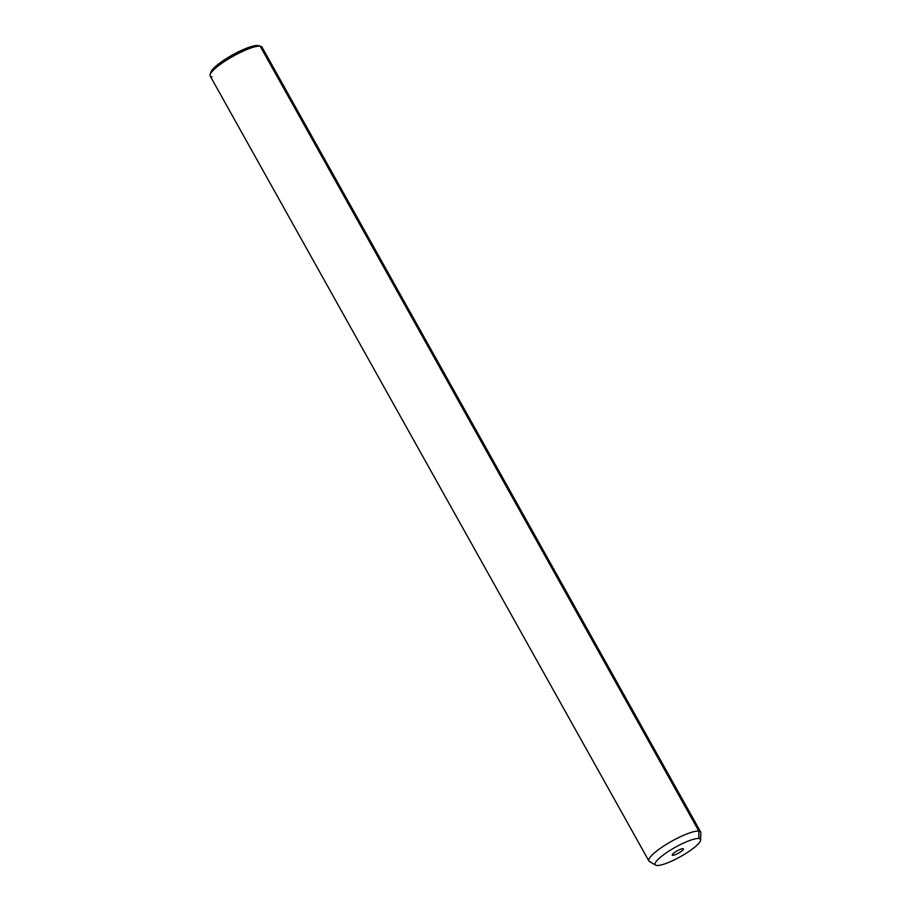 <?xml version="1.0" encoding="UTF-8"?>
<svg xmlns="http://www.w3.org/2000/svg" width="911" height="911" viewBox="0 0 911 911"><rect width="100%" height="100%" fill="white"/><g stroke="black" fill="none" stroke-linecap="round" stroke-linejoin="round"><path stroke-width="1.37" d="M257.767 45.55A27.82 5.739 -29.2 0 1 258.36 45.652L260.785 46.279A29.676 6.115 150.8 0 0 260.159 46.176L257.767 45.55L260.159 46.176A29.676 6.115 150.8 0 0 232.237 56.71A29.676 6.115 150.8 0 0 210.145 74.588L210.885 72.185A27.82 5.739 -29.2 0 1 231.588 55.434A27.82 5.739 -29.2 0 1 257.767 45.55A27.82 5.739 150.8 0 0 229.754 56.493A27.82 5.739 150.8 0 0 210.805 73.222M210.145 74.588A29.676 6.115 150.8 0 0 212.024 76.945M648.883 860.975L210.19 76.034A29.676 6.115 -29.2 0 1 229.526 58.293A29.676 6.115 -29.2 0 1 260.159 46.176L698.851 831.105A29.676 6.115 150.8 0 0 668.207 843.233A29.676 6.115 150.8 0 0 648.883 860.975A29.676 6.115 150.8 0 0 650.716 861.886M260.159 46.176A29.676 6.115 -29.2 0 1 261.992 47.087L700.684 832.028A29.676 6.115 150.8 0 0 698.851 831.105L260.159 46.176M655.669 865.131L649.441 861.521A29.676 6.115 -29.2 0 1 666.681 844.155A29.676 6.115 -29.2 0 1 698.851 831.105L698.908 838.519A25.963 5.352 150.8 0 0 670.758 849.94A25.963 5.352 150.8 0 0 655.669 865.131A25.963 5.352 150.8 0 0 656.785 865.45A25.963 5.352 150.8 0 0 682.248 855.645A25.963 5.352 150.8 0 0 700.661 839.988A25.963 5.352 150.8 0 0 698.908 838.519L698.851 831.105A29.676 6.115 -29.2 0 1 700.855 832.779L700.661 839.988M656.785 865.45A25.963 5.352 -29.2 0 1 669.073 850.999A25.963 5.352 -29.2 0 1 698.908 838.519A25.963 5.352 -29.2 0 1 686.621 852.969A25.963 5.352 -29.2 0 1 656.785 865.45M683.045 848.665A6.411 1.321 150.8 0 0 675.677 851.739A6.411 1.321 150.8 0 0 672.648 855.315A6.411 1.321 150.8 0 0 680.016 852.229A6.411 1.321 150.8 0 0 683.045 848.665A6.411 1.321 -29.2 0 1 683.444 848.858A6.411 1.321 -29.2 0 1 679.264 852.696A6.411 1.321 -29.2 0 1 672.648 855.315A6.411 1.321 -29.2 0 1 672.25 855.11A6.411 1.321 -29.2 0 1 676.429 851.284A6.411 1.321 -29.2 0 1 683.045 848.665M672.295 854.677L672.648 855.315L672.295 854.677"/></g></svg>
